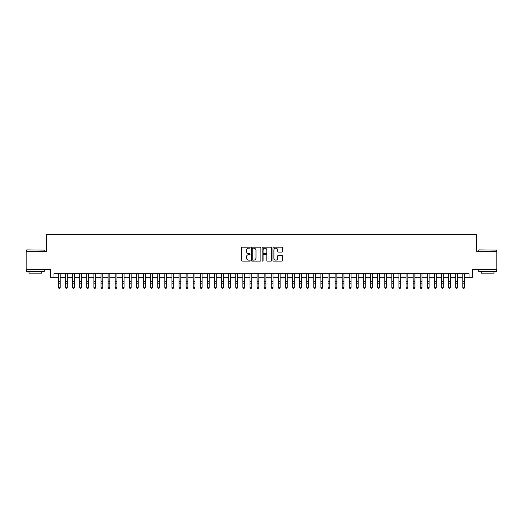 <?xml version="1.0" encoding="UTF-8"?>
<svg xmlns="http://www.w3.org/2000/svg" width="523" height="523" viewBox="0 0 523 523"><rect width="100%" height="100%" fill="white"/><g stroke="black" fill="none" stroke-linecap="round" stroke-linejoin="round"><path stroke-width="0.78" d="M250.151 247.667A0.49 0.49 0 0 0 249.661 247.183L242.267 247.183A0.7 0.7 0 0 0 241.567 247.876L241.567 260.415A0.7 0.7 0 0 0 242.267 261.108L249.661 261.108A0.49 0.49 0 0 0 250.151 260.624A0.49 0.49 0 0 0 249.661 260.134L248.706 260.134A2.229 2.229 0 0 1 246.477 257.904L246.477 256.858A2.229 2.229 0 0 1 248.706 254.636L249.661 254.636A0.49 0.49 0 0 0 250.151 254.145A0.49 0.49 0 0 0 249.661 253.655L248.706 253.655A2.229 2.229 0 0 1 246.477 251.432L246.477 250.386A2.229 2.229 0 0 1 248.706 248.157L249.661 248.157A0.49 0.49 0 0 0 250.151 247.667M281.851 252.093A0.7 0.7 0 0 0 282.544 251.393L282.544 247.876A0.7 0.7 0 0 0 281.851 247.183L273.634 247.183A0.7 0.7 0 0 0 272.941 247.876L272.941 260.415A0.7 0.7 0 0 0 273.634 261.108L281.851 261.108A0.7 0.7 0 0 0 282.544 260.415L282.544 256.165A0.7 0.7 0 0 0 281.851 255.466L278.334 255.466A0.7 0.7 0 0 0 277.635 256.165L277.635 258.27A1.863 1.863 0 0 1 275.778 260.134A1.863 1.863 0 0 1 273.915 258.27L273.915 250.02A1.863 1.863 0 0 1 275.778 248.157A1.863 1.863 0 0 1 277.635 250.02L277.635 251.393A0.7 0.7 0 0 0 278.334 252.093L281.851 252.093M53.993 277.203L53.993 273.653L469.007 273.653L469.007 277.203L472.55 277.203L472.55 269.397L496.85 269.397L496.85 251.661L476.453 251.661L476.453 234.637L46.547 234.637L46.547 251.661L26.15 251.661L26.15 269.397L50.45 269.397L50.45 277.203L58.426 277.203M260.892 247.876A0.7 0.7 0 0 0 260.192 247.183L251.975 247.183A0.7 0.7 0 0 0 251.282 247.876L251.282 260.415A0.7 0.7 0 0 0 251.975 261.108L260.192 261.108A0.7 0.7 0 0 0 260.892 260.415L260.892 247.876M262.808 247.183L271.025 247.183A0.7 0.7 0 0 1 271.718 247.876L271.718 260.415A0.7 0.7 0 0 1 271.025 261.108L267.508 261.108A0.7 0.7 0 0 1 266.808 260.415L266.808 255.329A0.7 0.7 0 0 0 266.115 254.636L263.782 254.636A0.7 0.7 0 0 0 263.082 255.329L263.082 260.624A0.49 0.49 0 0 1 262.598 261.108A0.49 0.49 0 0 1 262.108 260.624L262.108 247.876A0.7 0.7 0 0 1 262.808 247.183M60.204 277.203L65.525 277.203M67.297 277.203L72.619 277.203M74.39 277.203L79.712 277.203M81.483 277.203L86.805 277.203M88.577 277.203L93.898 277.203M95.676 277.203L100.991 277.203M102.77 277.203L108.091 277.203M109.863 277.203L115.184 277.203M116.956 277.203L122.277 277.203M124.049 277.203L129.371 277.203M131.142 277.203L136.464 277.203M138.235 277.203L143.557 277.203M145.335 277.203L150.65 277.203M152.428 277.203L157.75 277.203M159.522 277.203L164.843 277.203M166.615 277.203L171.936 277.203M173.708 277.203L179.029 277.203M180.801 277.203L186.123 277.203M187.901 277.203L193.216 277.203M194.994 277.203L200.316 277.203M202.087 277.203L207.409 277.203M209.18 277.203L214.502 277.203M216.274 277.203L221.595 277.203M223.367 277.203L228.688 277.203M230.46 277.203L235.781 277.203M237.56 277.203L242.875 277.203M244.653 277.203L249.974 277.203M251.746 277.203L257.068 277.203M258.839 277.203L264.161 277.203M265.932 277.203L271.254 277.203M273.026 277.203L278.347 277.203M280.125 277.203L285.44 277.203M287.219 277.203L292.54 277.203M294.312 277.203L299.633 277.203M301.405 277.203L306.726 277.203M308.498 277.203L313.82 277.203M315.591 277.203L320.913 277.203M322.684 277.203L328.006 277.203M329.784 277.203L335.099 277.203M336.877 277.203L342.199 277.203M343.971 277.203L349.292 277.203M351.064 277.203L356.385 277.203M358.157 277.203L363.478 277.203M365.25 277.203L370.572 277.203M372.35 277.203L377.665 277.203M379.443 277.203L384.765 277.203M386.536 277.203L391.858 277.203M393.629 277.203L398.951 277.203M400.723 277.203L406.044 277.203M407.816 277.203L413.137 277.203M414.909 277.203L420.231 277.203M422.009 277.203L427.324 277.203M429.102 277.203L434.423 277.203M436.195 277.203L441.517 277.203M443.288 277.203L448.61 277.203M450.381 277.203L455.703 277.203M457.475 277.203L462.796 277.203M464.574 277.203L469.007 277.203M252.746 248.157A0.49 0.49 0 0 0 252.256 248.647L252.256 259.65A0.49 0.49 0 0 0 252.746 260.134L253.753 260.134A2.229 2.229 0 0 0 255.982 257.904L255.982 250.386A2.229 2.229 0 0 0 253.753 248.157L252.746 248.157M266.808 250.053A1.863 1.863 0 0 0 264.945 248.19A1.863 1.863 0 0 0 263.082 250.053L263.082 252.962A0.7 0.7 0 0 0 263.782 253.655L266.115 253.655A0.7 0.7 0 0 0 266.808 252.962L266.808 250.053M60.204 273.653L60.204 287.585L59.668 288.363L58.962 288.206L59.668 288.363M58.426 273.653L58.426 287.186L60.204 287.186L59.668 288.206M58.962 288.363L58.426 287.585L58.962 288.206M26.719 249.889L44.239 250.105L26.719 249.889M35.374 271.529L26.503 271.529L26.503 269.75L44.239 269.75L44.239 271.529L35.374 271.529M41.755 271.529L41.755 273.156L28.987 273.156L28.987 271.529M478.97 249.889L496.497 250.105L478.97 249.889M487.626 271.529L478.761 271.529L478.761 269.75L496.497 269.75L496.497 271.529L487.626 271.529M494.013 271.529L494.013 273.156L481.245 273.156L481.245 271.529M67.297 273.653L67.297 287.585L66.767 288.363L66.055 288.206L66.767 288.363M65.525 273.653L65.525 287.186L67.297 287.186L66.767 288.206M66.055 288.363L65.525 287.585L66.055 288.206M74.39 273.653L74.39 287.585L73.861 288.363L73.148 288.206L73.861 288.363M72.619 273.653L72.619 287.186L74.39 287.186L73.861 288.206M73.148 288.363L72.619 287.585L73.148 288.206M81.483 273.653L81.483 287.585L80.954 288.363L80.241 288.206L80.954 288.363M79.712 273.653L79.712 287.186L81.483 287.186L80.954 288.206M80.241 288.363L79.712 287.585L80.241 288.206M88.577 273.653L88.577 287.585L88.047 288.363L87.334 288.206L88.047 288.363M86.805 273.653L86.805 287.186L88.577 287.186L88.047 288.206M87.334 288.363L86.805 287.585L87.334 288.206M95.676 273.653L95.676 287.585L95.14 288.363L94.434 288.206L95.14 288.363M93.898 273.653L93.898 287.186L95.676 287.186L95.14 288.206M94.434 288.363L93.898 287.585L94.434 288.206M102.77 273.653L102.77 287.585L102.233 288.363L101.527 288.206L102.233 288.363M100.991 273.653L100.991 287.186L102.77 287.186L102.233 288.206M101.527 288.363L100.991 287.585L101.527 288.206M109.863 273.653L109.863 287.585L109.327 288.363L108.621 288.206L109.327 288.363M108.091 273.653L108.091 287.186L109.863 287.186L109.327 288.206M108.621 288.363L108.091 287.585L108.621 288.206M116.956 273.653L116.956 287.585L116.426 288.363L115.714 288.206L116.426 288.363M115.184 273.653L115.184 287.186L116.956 287.186L116.426 288.206M115.714 288.363L115.184 287.585L115.714 288.206M124.049 273.653L124.049 287.585L123.52 288.363L122.807 288.206L123.52 288.363M122.277 273.653L122.277 287.186L124.049 287.186L123.52 288.206M122.807 288.363L122.277 287.585L122.807 288.206M131.142 273.653L131.142 287.585L130.613 288.363L129.9 288.206L130.613 288.363M129.371 273.653L129.371 287.186L131.142 287.186L130.613 288.206M129.9 288.363L129.371 287.585L129.9 288.206M138.235 273.653L138.235 287.585L137.706 288.363L137 288.206L137.706 288.363M136.464 273.653L136.464 287.186L138.235 287.186L137.706 288.206M137 288.363L136.464 287.585L137 288.206M145.335 273.653L145.335 287.585L144.799 288.363L144.093 288.206L144.799 288.363M143.557 273.653L143.557 287.186L145.335 287.186L144.799 288.206M144.093 288.363L143.557 287.585L144.093 288.206M152.428 273.653L152.428 287.585L151.892 288.363L151.186 288.206L151.892 288.363M150.65 273.653L150.65 287.186L152.428 287.186L151.892 288.206M151.186 288.363L150.65 287.585L151.186 288.206M159.522 273.653L159.522 287.585L158.992 288.363L158.279 288.206L158.992 288.363M157.75 273.653L157.75 287.186L159.522 287.186L158.992 288.206M158.279 288.363L157.75 287.585L158.279 288.206M166.615 273.653L166.615 287.585L166.085 288.363L165.373 288.206L166.085 288.363M164.843 273.653L164.843 287.186L166.615 287.186L166.085 288.206M165.373 288.363L164.843 287.585L165.373 288.206M173.708 273.653L173.708 287.585L173.178 288.363L172.466 288.206L173.178 288.363M171.936 273.653L171.936 287.186L173.708 287.186L173.178 288.206M172.466 288.363L171.936 287.585L172.466 288.206M180.801 273.653L180.801 287.585L180.272 288.363L179.559 288.206L180.272 288.363M179.029 273.653L179.029 287.186L180.801 287.186L180.272 288.206M179.559 288.363L179.029 287.585L179.559 288.206M187.901 273.653L187.901 287.585L187.365 288.363L186.659 288.206L187.365 288.363M186.123 273.653L186.123 287.186L187.901 287.186L187.365 288.206M186.659 288.363L186.123 287.585L186.659 288.206M194.994 273.653L194.994 287.585L194.458 288.363L193.752 288.206L194.458 288.363M193.216 273.653L193.216 287.186L194.994 287.186L194.458 288.206M193.752 288.363L193.216 287.585L193.752 288.206M202.087 273.653L202.087 287.585L201.551 288.363L200.845 288.206L201.551 288.363M200.316 273.653L200.316 287.186L202.087 287.186L201.551 288.206M200.845 288.363L200.316 287.585L200.845 288.206M209.18 273.653L209.18 287.585L208.651 288.363L207.938 288.206L208.651 288.363M207.409 273.653L207.409 287.186L209.18 287.186L208.651 288.206M207.938 288.363L207.409 287.585L207.938 288.206M216.274 273.653L216.274 287.585L215.744 288.363L215.031 288.206L215.744 288.363M214.502 273.653L214.502 287.186L216.274 287.186L215.744 288.206M215.031 288.363L214.502 287.585L215.031 288.206M223.367 273.653L223.367 287.585L222.837 288.363L222.125 288.206L222.837 288.363M221.595 273.653L221.595 287.186L223.367 287.186L222.837 288.206M222.125 288.363L221.595 287.585L222.125 288.206M230.46 273.653L230.46 287.585L229.93 288.363L229.224 288.206L229.93 288.363M228.688 273.653L228.688 287.186L230.46 287.186L229.93 288.206M229.224 288.363L228.688 287.585L229.224 288.206M237.56 273.653L237.56 287.585L237.024 288.363L236.318 288.206L237.024 288.363M235.781 273.653L235.781 287.186L237.56 287.186L237.024 288.206M236.318 288.363L235.781 287.585L236.318 288.206M244.653 273.653L244.653 287.585L244.117 288.363L243.411 288.206L244.117 288.363M242.875 273.653L242.875 287.186L244.653 287.186L244.117 288.206M243.411 288.363L242.875 287.585L243.411 288.206M251.746 273.653L251.746 287.585L251.217 288.363L250.504 288.206L251.217 288.363M249.974 273.653L249.974 287.186L251.746 287.186L251.217 288.206M250.504 288.363L249.974 287.585L250.504 288.206M258.839 273.653L258.839 287.585L258.31 288.363L257.597 288.206L258.31 288.363M257.068 273.653L257.068 287.186L258.839 287.186L258.31 288.206M257.597 288.363L257.068 287.585L257.597 288.206M265.932 273.653L265.932 287.585L265.403 288.363L264.69 288.206L265.403 288.363M264.161 273.653L264.161 287.186L265.932 287.186L265.403 288.206M264.69 288.363L264.161 287.585L264.69 288.206M273.026 273.653L273.026 287.585L272.496 288.363L271.783 288.206L272.496 288.363M271.254 273.653L271.254 287.186L273.026 287.186L272.496 288.206M271.783 288.363L271.254 287.585L271.783 288.206M280.125 273.653L280.125 287.585L279.589 288.363L278.883 288.206L279.589 288.363M278.347 273.653L278.347 287.186L280.125 287.186L279.589 288.206M278.883 288.363L278.347 287.585L278.883 288.206M287.219 273.653L287.219 287.585L286.682 288.363L285.976 288.206L286.682 288.363M285.44 273.653L285.44 287.186L287.219 287.186L286.682 288.206M285.976 288.363L285.44 287.585L285.976 288.206M294.312 273.653L294.312 287.585L293.776 288.363L293.07 288.206L293.776 288.363M292.54 273.653L292.54 287.186L294.312 287.186L293.776 288.206M293.07 288.363L292.54 287.585L293.07 288.206M301.405 273.653L301.405 287.585L300.875 288.363L300.163 288.206L300.875 288.363M299.633 273.653L299.633 287.186L301.405 287.186L300.875 288.206M300.163 288.363L299.633 287.585L300.163 288.206M308.498 273.653L308.498 287.585L307.969 288.363L307.256 288.206L307.969 288.363M306.726 273.653L306.726 287.186L308.498 287.186L307.969 288.206M307.256 288.363L306.726 287.585L307.256 288.206M315.591 273.653L315.591 287.585L315.062 288.363L314.349 288.206L315.062 288.363M313.82 273.653L313.82 287.186L315.591 287.186L315.062 288.206M314.349 288.363L313.82 287.585L314.349 288.206M322.684 273.653L322.684 287.585L322.155 288.363L321.449 288.206L322.155 288.363M320.913 273.653L320.913 287.186L322.684 287.186L322.155 288.206M321.449 288.363L320.913 287.585L321.449 288.206M329.784 273.653L329.784 287.585L329.248 288.363L328.542 288.206L329.248 288.363M328.006 273.653L328.006 287.186L329.784 287.186L329.248 288.206M328.542 288.363L328.006 287.585L328.542 288.206M336.877 273.653L336.877 287.585L336.341 288.363L335.635 288.206L336.341 288.363M335.099 273.653L335.099 287.186L336.877 287.186L336.341 288.206M335.635 288.363L335.099 287.585L335.635 288.206M343.971 273.653L343.971 287.585L343.441 288.363L342.728 288.206L343.441 288.363M342.199 273.653L342.199 287.186L343.971 287.186L343.441 288.206M342.728 288.363L342.199 287.585L342.728 288.206M351.064 273.653L351.064 287.585L350.534 288.363L349.822 288.206L350.534 288.363M349.292 273.653L349.292 287.186L351.064 287.186L350.534 288.206M349.822 288.363L349.292 287.585L349.822 288.206M358.157 273.653L358.157 287.585L357.627 288.363L356.915 288.206L357.627 288.363M356.385 273.653L356.385 287.186L358.157 287.186L357.627 288.206M356.915 288.363L356.385 287.585L356.915 288.206M365.25 273.653L365.25 287.585L364.721 288.363L364.008 288.206L364.721 288.363M363.478 273.653L363.478 287.186L365.25 287.186L364.721 288.206M364.008 288.363L363.478 287.585L364.008 288.206M372.35 273.653L372.35 287.585L371.814 288.363L371.108 288.206L371.814 288.363M370.572 273.653L370.572 287.186L372.35 287.186L371.814 288.206M371.108 288.363L370.572 287.585L371.108 288.206M379.443 273.653L379.443 287.585L378.907 288.363L378.201 288.206L378.907 288.363M377.665 273.653L377.665 287.186L379.443 287.186L378.907 288.206M378.201 288.363L377.665 287.585L378.201 288.206M386.536 273.653L386.536 287.585L386 288.363L385.294 288.206L386 288.363M384.765 273.653L384.765 287.186L386.536 287.186L386 288.206M385.294 288.363L384.765 287.585L385.294 288.206M393.629 273.653L393.629 287.585L393.1 288.363L392.387 288.206L393.1 288.363M391.858 273.653L391.858 287.186L393.629 287.186L393.1 288.206M392.387 288.363L391.858 287.585L392.387 288.206M400.723 273.653L400.723 287.585L400.193 288.363L399.48 288.206L400.193 288.363M398.951 273.653L398.951 287.186L400.723 287.186L400.193 288.206M399.48 288.363L398.951 287.585L399.48 288.206M407.816 273.653L407.816 287.585L407.286 288.363L406.574 288.206L407.286 288.363M406.044 273.653L406.044 287.186L407.816 287.186L407.286 288.206M406.574 288.363L406.044 287.585L406.574 288.206M414.909 273.653L414.909 287.585L414.379 288.363L413.673 288.206L414.379 288.363M413.137 273.653L413.137 287.186L414.909 287.186L414.379 288.206M413.673 288.363L413.137 287.585L413.673 288.206M422.009 273.653L422.009 287.585L421.473 288.363L420.767 288.206L421.473 288.363M420.231 273.653L420.231 287.186L422.009 287.186L421.473 288.206M420.767 288.363L420.231 287.585L420.767 288.206M429.102 273.653L429.102 287.585L428.566 288.363L427.86 288.206L428.566 288.363M427.324 273.653L427.324 287.186L429.102 287.186L428.566 288.206M427.86 288.363L427.324 287.585L427.86 288.206M436.195 273.653L436.195 287.585L435.666 288.363L434.953 288.206L435.666 288.363M434.423 273.653L434.423 287.186L436.195 287.186L435.666 288.206M434.953 288.363L434.423 287.585L434.953 288.206M443.288 273.653L443.288 287.585L442.759 288.363L442.046 288.206L442.759 288.363M441.517 273.653L441.517 287.186L443.288 287.186L442.759 288.206M442.046 288.363L441.517 287.585L442.046 288.206M450.381 273.653L450.381 287.585L449.852 288.363L449.139 288.206L449.852 288.363M448.61 273.653L448.61 287.186L450.381 287.186L449.852 288.206M449.139 288.363L448.61 287.585L449.139 288.206M457.475 273.653L457.475 287.585L456.945 288.363L456.233 288.206L456.945 288.363M455.703 273.653L455.703 287.186L457.475 287.186L456.945 288.206M456.233 288.363L455.703 287.585L456.233 288.206M464.574 273.653L464.574 287.585L464.038 288.363L463.332 288.206L464.038 288.363M462.796 273.653L462.796 287.186L464.574 287.186L464.038 288.206M463.332 288.363L462.796 287.585L463.332 288.206M60.204 281.374L58.426 281.374M60.204 283.806L58.426 283.806M60.204 273.882L58.426 273.882M67.297 281.374L65.525 281.374M67.297 283.806L65.525 283.806M67.297 273.882L65.525 273.882M74.39 281.374L72.619 281.374M74.39 283.806L72.619 283.806M74.39 273.882L72.619 273.882M81.483 281.374L79.712 281.374M81.483 283.806L79.712 283.806M81.483 273.882L79.712 273.882M88.577 281.374L86.805 281.374M88.577 283.806L86.805 283.806M88.577 273.882L86.805 273.882M95.676 281.374L93.898 281.374M95.676 283.806L93.898 283.806M95.676 273.882L93.898 273.882M102.77 281.374L100.991 281.374M102.77 283.806L100.991 283.806M102.77 273.882L100.991 273.882M109.863 281.374L108.091 281.374M109.863 283.806L108.091 283.806M109.863 273.882L108.091 273.882M116.956 281.374L115.184 281.374M116.956 283.806L115.184 283.806M116.956 273.882L115.184 273.882M124.049 281.374L122.277 281.374M124.049 283.806L122.277 283.806M124.049 273.882L122.277 273.882M131.142 281.374L129.371 281.374M131.142 283.806L129.371 283.806M131.142 273.882L129.371 273.882M138.235 281.374L136.464 281.374M138.235 283.806L136.464 283.806M138.235 273.882L136.464 273.882M145.335 281.374L143.557 281.374M145.335 283.806L143.557 283.806M145.335 273.882L143.557 273.882M152.428 281.374L150.65 281.374M152.428 283.806L150.65 283.806M152.428 273.882L150.65 273.882M159.522 281.374L157.75 281.374M159.522 283.806L157.75 283.806M159.522 273.882L157.75 273.882M166.615 281.374L164.843 281.374M166.615 283.806L164.843 283.806M166.615 273.882L164.843 273.882M173.708 281.374L171.936 281.374M173.708 283.806L171.936 283.806M173.708 273.882L171.936 273.882M180.801 281.374L179.029 281.374M180.801 283.806L179.029 283.806M180.801 273.882L179.029 273.882M187.901 281.374L186.123 281.374M187.901 283.806L186.123 283.806M187.901 273.882L186.123 273.882M194.994 281.374L193.216 281.374M194.994 283.806L193.216 283.806M194.994 273.882L193.216 273.882M202.087 281.374L200.316 281.374M202.087 283.806L200.316 283.806M202.087 273.882L200.316 273.882M209.18 281.374L207.409 281.374M209.18 283.806L207.409 283.806M209.18 273.882L207.409 273.882M216.274 281.374L214.502 281.374M216.274 283.806L214.502 283.806M216.274 273.882L214.502 273.882M223.367 281.374L221.595 281.374M223.367 283.806L221.595 283.806M223.367 273.882L221.595 273.882M230.46 281.374L228.688 281.374M230.46 283.806L228.688 283.806M230.46 273.882L228.688 273.882M237.56 281.374L235.781 281.374M237.56 283.806L235.781 283.806M237.56 273.882L235.781 273.882M244.653 281.374L242.875 281.374M244.653 283.806L242.875 283.806M244.653 273.882L242.875 273.882M251.746 281.374L249.974 281.374M251.746 283.806L249.974 283.806M251.746 273.882L249.974 273.882M258.839 281.374L257.068 281.374M258.839 283.806L257.068 283.806M258.839 273.882L257.068 273.882M265.932 281.374L264.161 281.374M265.932 283.806L264.161 283.806M265.932 273.882L264.161 273.882M273.026 281.374L271.254 281.374M273.026 283.806L271.254 283.806M273.026 273.882L271.254 273.882M280.125 281.374L278.347 281.374M280.125 283.806L278.347 283.806M280.125 273.882L278.347 273.882M287.219 281.374L285.44 281.374M287.219 283.806L285.44 283.806M287.219 273.882L285.44 273.882M294.312 281.374L292.54 281.374M294.312 283.806L292.54 283.806M294.312 273.882L292.54 273.882M301.405 281.374L299.633 281.374M301.405 283.806L299.633 283.806M301.405 273.882L299.633 273.882M308.498 281.374L306.726 281.374M308.498 283.806L306.726 283.806M308.498 273.882L306.726 273.882M315.591 281.374L313.82 281.374M315.591 283.806L313.82 283.806M315.591 273.882L313.82 273.882M322.684 281.374L320.913 281.374M322.684 283.806L320.913 283.806M322.684 273.882L320.913 273.882M329.784 281.374L328.006 281.374M329.784 283.806L328.006 283.806M329.784 273.882L328.006 273.882M336.877 281.374L335.099 281.374M336.877 283.806L335.099 283.806M336.877 273.882L335.099 273.882M343.971 281.374L342.199 281.374M343.971 283.806L342.199 283.806M343.971 273.882L342.199 273.882M351.064 281.374L349.292 281.374M351.064 283.806L349.292 283.806M351.064 273.882L349.292 273.882M358.157 281.374L356.385 281.374M358.157 283.806L356.385 283.806M358.157 273.882L356.385 273.882M365.25 281.374L363.478 281.374M365.25 283.806L363.478 283.806M365.25 273.882L363.478 273.882M372.35 281.374L370.572 281.374M372.35 283.806L370.572 283.806M372.35 273.882L370.572 273.882M379.443 281.374L377.665 281.374M379.443 283.806L377.665 283.806M379.443 273.882L377.665 273.882M386.536 281.374L384.765 281.374M386.536 283.806L384.765 283.806M386.536 273.882L384.765 273.882M393.629 281.374L391.858 281.374M393.629 283.806L391.858 283.806M393.629 273.882L391.858 273.882M400.723 281.374L398.951 281.374M400.723 283.806L398.951 283.806M400.723 273.882L398.951 273.882M407.816 281.374L406.044 281.374M407.816 283.806L406.044 283.806M407.816 273.882L406.044 273.882M414.909 281.374L413.137 281.374M414.909 283.806L413.137 283.806M414.909 273.882L413.137 273.882M422.009 281.374L420.231 281.374M422.009 283.806L420.231 283.806M422.009 273.882L420.231 273.882M429.102 281.374L427.324 281.374M429.102 283.806L427.324 283.806M429.102 273.882L427.324 273.882M436.195 281.374L434.423 281.374M436.195 283.806L434.423 283.806M436.195 273.882L434.423 273.882M443.288 281.374L441.517 281.374M443.288 283.806L441.517 283.806M443.288 273.882L441.517 273.882M450.381 281.374L448.61 281.374M450.381 283.806L448.61 283.806M450.381 273.882L448.61 273.882M457.475 281.374L455.703 281.374M457.475 283.806L455.703 283.806M457.475 273.882L455.703 273.882M464.574 281.374L462.796 281.374M464.574 283.806L462.796 283.806M464.574 273.882L462.796 273.882M26.503 251.661L26.503 250.105M30.55 269.75L30.55 269.397M40.199 269.75L40.199 269.397M44.239 251.661L44.239 250.105M478.761 251.661L478.761 250.105M482.801 269.75L482.801 269.397M492.45 269.75L492.45 269.397M496.497 251.661L496.497 250.105"/></g></svg>
